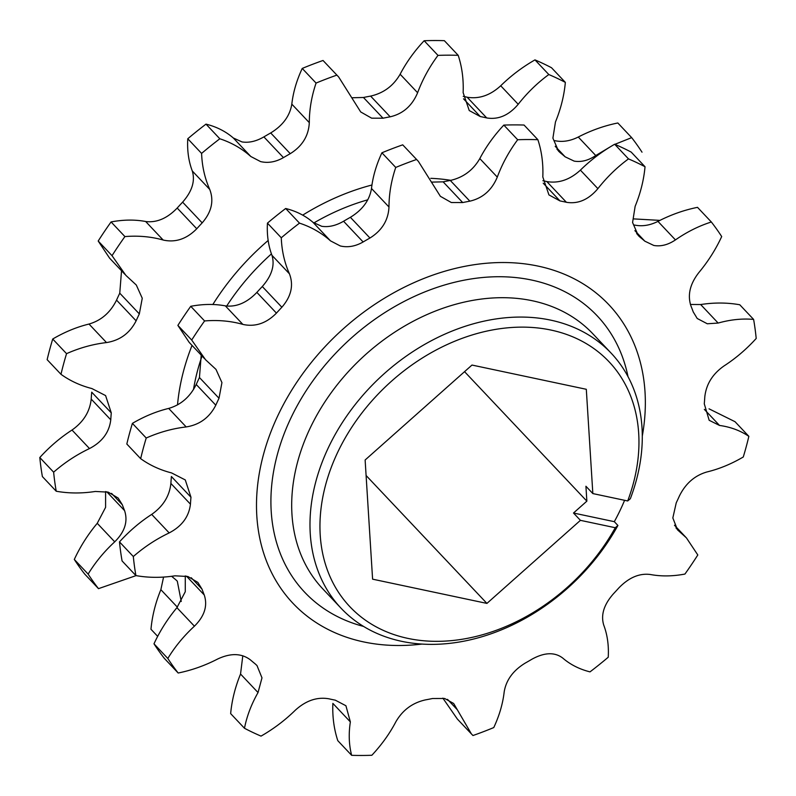 <?xml version="1.0" encoding="UTF-8"?>
<svg xmlns="http://www.w3.org/2000/svg" width="796" height="796" viewBox="0 0 796 796"><rect width="100%" height="100%" fill="white"/><g stroke="black" fill="none" stroke-linecap="round" stroke-linejoin="round"><path stroke-width="1.19" d="M627.696 500.963A178.314 135.39 136.6 0 0 551.011 330.071A178.314 135.39 136.6 0 0 336.887 454.009A178.314 135.39 136.6 0 0 407.89 638.392A178.314 135.39 136.6 0 0 615.268 527.728L617.915 525.479A185.747 141.031 -43.4 0 1 401.592 641.307A185.747 141.031 -43.4 0 1 341.096 608.263A185.747 141.031 -43.4 0 1 349.782 411.711A185.747 141.031 -43.4 0 1 550.673 320.131A185.747 141.031 -43.4 0 1 611.169 353.175A185.747 141.031 -43.4 0 1 630.342 498.714L627.696 500.963L592.841 493.58L586.304 389.294L471.988 365.056L365.125 459.998L372.598 579.17L486.923 603.408L580.423 520.345L615.268 527.728M565.349 82.386A349.563 265.406 136.6 0 0 548.812 74.535L534.972 59.889A349.563 265.406 136.6 0 1 551.519 67.74L565.349 82.386C564.135 95.629 560.842 108.823 555.459 121.967L552.902 138.136L558.563 151.17L560.454 152.912A287.973 218.651 -43.4 0 1 565.15 156.822L574.145 161.11C581.249 162.324 588.453 160.464 595.756 155.538L612.393 145.569M642.014 152.185A349.563 265.406 136.6 0 0 631.666 137.628L617.825 122.982C604.303 125.718 591.12 130.395 578.274 137.021C570.185 141.081 562.374 142.295 554.842 140.673M458.197 55.322A349.563 265.406 136.6 0 0 437.989 55.382L424.149 40.735A349.563 265.406 136.6 0 1 444.357 40.676L458.197 55.322C462.028 66.954 463.68 79.381 463.133 92.615L469.242 110.544L480.286 116.554A287.973 218.651 -43.4 0 1 483.51 117.211A287.973 218.651 -43.4 0 1 486.704 117.917L487.062 117.997C498.614 119.758 508.992 115.191 518.206 104.286C527.171 92.853 537.38 82.933 548.812 74.535M534.972 59.889C522.405 67.083 510.982 75.71 500.714 85.769C490.306 95.301 479.232 99.132 467.491 97.281L467.133 97.202A287.973 218.651 136.6 0 0 463.939 96.495A287.973 218.651 136.6 0 0 463.212 96.346M338.658 76.973L323.027 60.476L338.658 76.973L360.697 111.947L371.652 118.176L383.025 118.206A287.973 218.651 -43.4 0 1 390.179 116.813C402.995 113.818 412.139 105.798 417.611 92.734C422.537 79.501 429.333 67.043 437.989 55.382M424.149 40.735C414.358 51.193 406.348 62.357 400.129 74.227C393.423 85.859 383.592 93.152 370.608 96.097A287.973 218.651 136.6 0 0 363.454 97.49L352.349 97.749M205.995 124.126L219.825 138.773C231.566 142.643 241.894 148.554 250.82 156.504L260.59 161.598C268.123 163.349 275.744 162.016 283.456 157.608A287.973 218.651 -43.4 0 1 290.261 153.668C302.291 146.175 308.639 135.837 309.306 122.644C309.336 109.52 311.584 96.336 316.062 83.073L302.231 68.436C296.619 80.476 293.147 92.386 291.814 104.137C289.903 115.888 282.859 125.489 270.7 132.952A287.973 218.651 136.6 0 0 263.884 136.892C256.232 141.32 248.949 143.001 242.014 141.927L233.327 137.987C225.706 131.41 216.602 126.793 205.995 124.126A349.563 265.406 136.6 0 0 187.766 138.763C187.1 150.474 188.602 161.21 192.274 170.951C195.338 180.931 192.115 191.329 182.612 202.154A287.973 218.651 136.6 0 0 177.19 208.045C167.399 218.213 157.051 222.731 146.136 221.587L145.658 221.497C134.862 219.487 123.33 219.636 111.072 221.935A349.563 265.406 136.6 0 0 98.197 241.029L109.589 258.143L124.902 274.331M111.072 221.935L124.902 236.581C138.305 235.487 151.051 236.631 163.15 240.014L163.678 240.153C175.787 242.671 186.811 238.87 196.751 228.76A287.973 218.651 -43.4 0 1 202.184 222.87C211.577 212.025 214.104 200.891 209.756 189.468C204.801 178.344 202.075 166.334 201.597 153.409L187.766 138.763M111.281 412.885L91.719 392.169A287.973 218.651 136.6 0 0 91.202 399.095C89.858 411.651 83.461 421.97 72.008 430.039C60.297 437.621 49.561 446.785 39.8 457.531L53.63 472.177C64.536 462.635 76.486 454.765 89.5 448.556C102.196 441.919 109.291 432.337 110.763 419.81A287.973 218.651 -43.4 0 1 111.281 412.885L105.599 395.582L91.888 388.557C80.406 385.612 70.098 380.866 60.974 374.299L47.143 359.663A349.563 265.406 136.6 0 1 52.715 339.016L66.546 353.663C79.65 347.852 92.973 344.161 106.505 342.569C119.947 340.429 129.818 333.186 136.116 320.828A287.973 218.651 -43.4 0 1 139.33 313.903L142.255 298.251L136.295 285.018L125.867 275.366L112.027 255.675L98.197 241.029M450.884 180.344A217.348 165.021 136.6 0 0 430.775 178.324M371.951 185A217.348 165.021 136.6 0 0 302.689 215.139M268.152 240.472A217.348 165.021 136.6 0 0 212.84 304.51M192.035 345.404A217.348 165.021 136.6 0 0 177.518 404.885M336.867 75.123A349.563 265.406 136.6 0 0 316.062 83.073M219.825 138.773A349.563 265.406 136.6 0 0 201.597 153.409M124.902 236.581A349.563 265.406 136.6 0 0 112.027 255.675M66.546 353.663A349.563 265.406 136.6 0 0 60.974 374.299M53.63 472.177A349.563 265.406 136.6 0 0 56.227 491.231L42.387 476.585A349.563 265.406 136.6 0 1 39.8 457.531M105.589 491.54L105.589 507.36L97.241 523.31C87.938 534.474 80.287 546.514 74.307 559.449L88.137 574.095C95.261 562.374 104.127 551.608 114.724 541.827C124.843 531.808 128.126 521.41 124.574 510.624A287.973 218.651 -43.4 0 1 122.315 504.754L118.176 498.057L108.226 492.147L95.331 491.46C81.759 493.54 68.725 493.46 56.227 491.231M88.137 574.095A349.563 265.406 136.6 0 0 98.495 588.652L84.655 574.006A349.563 265.406 136.6 0 1 74.307 559.449M136.066 575.617L98.495 588.652M181.239 601.468L177.299 581.17L175.428 579.438A287.973 218.651 -43.4 0 1 171.628 576.294M163.568 577.07L160.862 589.677C155.479 602.821 152.175 616.014 150.971 629.258L157.668 636.352M121.529 270.769L119.758 293.187A287.973 218.651 136.6 0 0 116.544 300.112C110.415 312.51 101.241 320.49 89.013 324.052C76.774 327.017 64.675 332.002 52.715 339.016M323.027 60.476A349.563 265.406 136.6 0 0 302.231 68.436M645.029 166.742A349.563 265.406 136.6 0 0 628.492 158.892L614.661 144.245A349.563 265.406 136.6 0 1 631.198 152.096L645.029 166.742C643.825 179.986 640.521 193.179 635.138 206.323L632.581 222.492L638.253 235.526L640.143 237.278A287.973 218.651 -43.4 0 1 644.83 241.178L653.824 245.466C660.929 246.68 668.133 244.83 675.446 239.904C686.988 231.895 698.958 225.925 711.345 221.994A349.563 265.406 136.6 0 1 721.693 236.551C715.713 249.486 708.062 261.526 698.759 272.69C689.933 284.072 687.346 295.207 690.998 306.092A287.973 218.651 -43.4 0 1 693.256 311.962L697.226 318.49L707.296 323.773L718.151 323.057C730.43 319.604 742.25 318.39 753.613 319.415A349.563 265.406 136.6 0 1 756.2 338.469C746.439 349.215 735.703 358.379 723.992 365.961C712.579 373.961 706.181 384.279 704.798 396.905A287.973 218.651 -43.4 0 1 704.281 403.831L709.176 420.298L719.524 425.442C730.559 426.964 740.33 430.596 748.857 436.337L735.026 421.701L709.047 408.836M753.613 319.415L739.773 304.769C727.275 302.54 714.241 302.46 700.669 304.54L690.411 304.47M711.345 221.994L697.505 207.348C683.983 210.074 670.799 214.761 657.954 221.387C649.864 225.437 642.054 226.651 634.521 225.039M537.877 139.688A349.563 265.406 136.6 0 0 517.669 139.738L503.828 125.091A349.563 265.406 136.6 0 1 524.047 125.042L537.877 139.688C541.708 151.32 543.36 163.747 542.812 176.971L548.932 194.901L559.976 200.92A287.973 218.651 -43.4 0 1 563.19 201.577A287.973 218.651 -43.4 0 1 566.384 202.274L566.742 202.353C578.294 204.124 588.682 199.547 597.886 188.642C606.86 177.209 617.059 167.289 628.492 158.892M614.661 144.245C602.084 151.439 590.662 160.066 580.393 170.135C569.986 179.657 558.911 183.498 547.17 181.637L546.812 181.558A287.973 218.651 136.6 0 0 543.618 180.861A287.973 218.651 136.6 0 0 542.892 180.702M418.348 161.329L402.716 144.842L418.348 161.329L440.377 196.314L451.332 202.532L462.705 202.562A287.973 218.651 -43.4 0 1 469.859 201.169C482.675 198.174 491.829 190.154 497.291 177.1C502.216 163.857 509.012 151.409 517.669 139.738M503.828 125.091C494.037 135.559 486.028 146.723 479.809 158.583C473.113 170.215 463.272 177.508 450.287 180.453A287.973 218.651 136.6 0 0 443.133 181.846L432.039 182.105M285.674 208.492L299.505 223.139C311.256 227.009 321.584 232.91 330.499 240.86L340.28 245.954C347.802 247.715 355.424 246.382 363.135 241.964A287.973 218.651 -43.4 0 1 369.951 238.024C381.971 230.541 388.319 220.203 388.985 207.01C389.015 193.886 391.274 180.692 395.741 167.439L381.911 152.792C376.299 164.842 372.827 176.742 371.493 188.493C369.583 200.244 362.548 209.855 350.379 217.308A287.973 218.651 136.6 0 0 343.574 221.248C335.922 225.676 328.629 227.357 321.703 226.293L313.007 222.343C305.395 215.776 296.281 211.149 285.674 208.492A349.563 265.406 136.6 0 0 267.446 223.129C266.789 234.84 268.292 245.566 271.953 255.317C275.018 265.287 271.804 275.695 262.292 286.52A287.973 218.651 136.6 0 0 256.869 292.401C247.088 302.579 236.74 307.087 225.815 305.943L225.348 305.863C214.542 303.853 203.01 303.992 190.751 306.301A349.563 265.406 136.6 0 0 177.876 325.395L189.269 342.499M190.751 306.301L204.582 320.947C217.985 319.843 230.731 320.987 242.83 324.37L243.367 324.519C255.466 327.027 266.491 323.226 276.431 313.117A287.973 218.651 -43.4 0 1 281.864 307.236C291.256 296.381 293.784 285.247 289.445 273.824C284.48 262.71 281.764 250.69 281.277 237.775L267.446 223.129M190.97 497.241L171.399 476.525A287.973 218.651 136.6 0 0 170.881 483.451C169.538 496.007 163.15 506.326 151.698 514.395C139.977 521.977 129.241 531.151 119.48 541.887L133.32 556.533C144.215 547.001 156.175 539.121 169.18 532.912C181.876 526.275 188.97 516.694 190.443 504.166A287.973 218.651 -43.4 0 1 190.97 497.241L185.279 479.938L171.578 472.923C160.086 469.978 149.777 465.222 140.663 458.665L126.823 444.019A349.563 265.406 136.6 0 1 132.395 423.373L146.225 438.019A349.563 265.406 136.6 0 0 140.663 458.665M350.359 721.902L332.867 703.385C332.32 716.619 333.972 729.046 337.803 740.678L351.643 755.324C348.947 744.897 348.519 733.753 350.359 721.902L345.922 705.744L335.275 700.162A287.973 218.651 -43.4 0 1 332.061 699.505A287.973 218.651 -43.4 0 1 328.867 698.798C317.116 696.749 305.923 700.56 295.286 710.231C285.018 720.29 273.595 728.917 261.028 736.111A349.563 265.406 136.6 0 1 244.481 728.26C246.83 716.221 251.347 704.321 258.033 692.55L261.983 677.854L256.979 665.536L255.108 663.804A287.973 218.651 -43.4 0 1 250.422 659.894C241.616 653.208 230.721 652.899 217.726 658.979C204.88 665.605 191.697 670.282 178.175 673.018L164.334 658.372A349.563 265.406 136.6 0 1 153.986 643.815L167.817 658.461A349.563 265.406 136.6 0 0 178.175 673.018M748.857 436.337A349.563 265.406 136.6 0 1 743.285 456.984C731.325 463.998 719.226 468.983 706.987 471.948C694.828 475.451 685.645 483.431 679.456 495.888A287.973 218.651 -43.4 0 1 676.242 502.813L672.829 517.947L677.505 529.837L686.411 537.857L697.803 554.971A349.563 265.406 136.6 0 1 684.928 574.065C673.356 576.234 662.441 576.483 652.173 574.821L650.342 574.503C639.377 573.08 628.87 577.568 618.81 587.955A287.973 218.651 -43.4 0 1 613.388 593.846C603.905 604.602 600.682 615 603.726 625.049C607.398 634.79 608.9 645.526 608.234 657.237A349.563 265.406 136.6 0 1 590.005 671.874C579.398 669.207 570.294 664.59 562.673 658.013C554.683 651.994 544.494 652.362 532.116 659.108A287.973 218.651 -43.4 0 1 525.3 663.048C513.181 670.441 506.147 680.043 504.186 691.863C502.853 703.614 499.381 715.524 493.769 727.564A349.563 265.406 136.6 0 1 472.973 735.524L471.421 733.942L453.66 703.485L444.626 698.47L432.546 698.51A287.973 218.651 -43.4 0 1 425.392 699.903C412.477 702.798 402.637 710.092 395.871 721.773C389.652 733.643 381.642 744.807 371.851 755.265A349.563 265.406 136.6 0 1 351.643 755.324M442.865 698.132L457.342 719.027L471.421 733.942M642.302 436.019A217.348 165.021 136.6 0 0 538.136 266.113A217.348 165.021 136.6 0 0 277.137 417.174A217.348 165.021 136.6 0 0 363.692 641.924A217.348 165.021 136.6 0 0 422.039 644.063M624.591 500.306A185.747 141.031 -43.4 0 1 614.313 521.669L617.915 525.479M580.423 520.345L573.498 513.022L614.313 521.669M464.556 371.662L586.861 501.152L573.498 513.022M366.1 475.501L486.923 603.408M592.841 493.58L585.926 486.256L586.861 501.152M402.716 144.842A349.563 265.406 136.6 0 0 381.911 152.792M416.547 159.489A349.563 265.406 136.6 0 0 395.741 167.439M299.505 223.139A349.563 265.406 136.6 0 0 281.277 237.775M204.582 320.947A349.563 265.406 136.6 0 0 191.707 340.041L177.876 325.395M119.48 541.887A349.563 265.406 136.6 0 0 122.077 560.941L135.907 575.588A349.563 265.406 136.6 0 1 133.32 556.533M242.8 655.765L240.541 674.033C235.158 687.177 231.865 700.371 230.651 713.614L244.481 728.26M146.225 438.019C159.329 432.208 172.652 428.517 186.184 426.935C199.637 424.785 209.507 417.542 215.796 405.194A287.973 218.651 -43.4 0 1 219.009 398.259L221.935 382.607L215.975 369.374L205.547 359.732L191.707 340.041M167.817 658.461C174.941 646.73 183.806 635.974 194.413 626.183C204.522 616.174 207.806 605.766 204.254 594.98A287.973 218.651 -43.4 0 1 201.995 589.12L197.856 582.413L187.906 576.513L175.011 575.816C161.439 577.906 148.404 577.826 135.907 575.588M185.269 575.896L185.269 591.726L176.921 607.676C167.618 618.83 159.966 630.88 153.986 643.815M201.209 355.125L199.448 377.543A287.973 218.651 136.6 0 0 196.224 384.478C190.095 396.876 180.921 404.856 168.692 408.418C156.464 411.373 144.355 416.358 132.395 423.373M659.934 220.383L633.308 218.88M614.87 144.335L631.666 137.628M611.169 353.175L592.861 333.803A185.747 141.031 136.6 0 0 532.365 300.759A185.747 141.031 136.6 0 0 331.484 392.329A185.747 141.031 136.6 0 0 322.798 588.881L341.096 608.263M363.583 626.432A201.219 152.782 -43.4 0 1 291.724 416.318A201.219 152.782 -43.4 0 1 531.668 280.053A201.219 152.782 -43.4 0 1 628.014 376.657M193.488 389.582A201.219 152.782 -43.4 0 1 201.816 356.678M226.671 306.062A201.219 152.782 -43.4 0 1 271.436 253.884M313.793 222.98A201.219 152.782 -43.4 0 1 367.782 199.816M578.274 137.021L595.756 155.538M500.714 85.769L518.206 104.286M463.531 98.813L480.286 116.554M363.454 97.49L383.025 118.206M263.884 136.892L283.456 157.608M177.19 208.045L196.751 228.76M704.341 409.373L719.524 425.442M700.669 304.54L718.151 323.057M657.954 221.387L675.446 239.904M580.393 170.135L597.886 188.642M543.22 183.179L559.976 200.92M443.133 181.846L462.705 202.562M343.574 221.248L363.135 241.964M256.869 292.401L276.431 313.117M447.501 699.366L457.332 709.773M240.541 674.033L258.033 692.55M186.453 576.135L204.254 594.98M176.921 607.676L194.413 626.183M191.249 577.737L201.995 589.12M170.881 483.451L190.443 504.166M151.698 514.395L169.18 532.912M196.224 384.478L215.796 405.194M168.692 408.418L186.184 426.935M199.448 377.543L219.009 398.259M225.348 305.863L242.83 324.37M262.292 286.52L281.864 307.236M271.953 255.317L289.445 273.824M313.007 222.343L330.499 240.86M350.379 217.308L369.951 238.024M371.493 188.493L388.985 207.01M450.287 180.453L469.859 201.169M479.809 158.583L497.291 177.1M546.812 181.558L566.384 202.274M636.631 233.556L640.143 237.278M634.89 230.651L644.83 241.178M675.973 527.927L679.346 531.489M160.862 589.677L177.359 607.139M97.241 523.31L114.724 541.827M106.773 491.779L124.574 510.624M111.569 493.381L122.315 504.754M72.008 430.039L89.5 448.556M91.202 399.095L110.763 419.81M89.013 324.052L106.505 342.569M116.544 300.112L136.116 320.828M119.758 293.187L139.33 313.903M145.658 221.497L163.15 240.014M182.612 202.154L202.184 222.87M192.274 170.951L209.756 189.468M233.327 137.987L250.82 156.504M270.7 132.952L290.261 153.668M291.814 104.137L309.306 122.644M370.608 96.097L390.179 116.813M400.129 74.227L417.611 92.734M467.133 97.202L486.704 117.917M556.951 149.2L560.454 152.912M555.21 146.295L565.15 156.822M189.279 342.489L204.582 358.697M674.481 525.251L685.674 537.101"/></g></svg>
